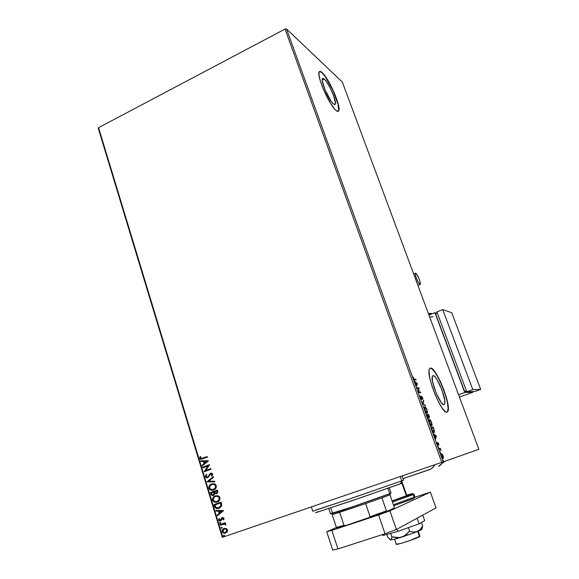 <?xml version="1.0" encoding="UTF-8"?>
<svg xmlns="http://www.w3.org/2000/svg" width="579" height="579" viewBox="0 0 579 579"><rect width="100%" height="100%" fill="white"/><g stroke="black" fill="none" stroke-linecap="round" stroke-linejoin="round"><path stroke-width="0.87" d="M324.312 79.099L322.199 80.163L324.312 79.099L326.505 81.719L330.305 88.174L333.613 95.709L335.458 103.25L334.93 104.64L333.475 104.039C329.19 100.797 320.621 81.342 322.358 78.773L324.312 79.099C328.742 82.783 336.956 101.607 335.292 104.242L333.475 104.039L331.297 101.506L325.007 89.774L322.279 80.966L322.373 78.737L322.8 78.353L324.312 79.099M433.222 375.612L432.679 375.822L434.011 375.916L434.974 376.763L437.239 379.896L441.958 390.007L444.708 400.212L444.781 403.433L443.89 404.656C440.416 405.828 430.045 380.171 432.397 376.249L433.222 375.612C436.884 375.091 446.858 399.937 444.614 404.019L443.89 404.656L443.123 404.431L441.075 402.34L436.139 393.04L432.629 381.988L432.267 376.661L433.222 375.612M447.524 411.72L448.124 408.209L447.277 402.05L445.142 394.183L442.045 385.766L438.419 378L434.793 371.986L431.688 368.628L430.479 368.135C436.103 367.585 451.113 405.039 447.741 411.307L446.908 412.197C441.712 414.231 425.782 374.917 429.394 369.018L430.689 368.056L429.784 368.396L429.213 369.576L429.003 371.559L429.719 377.631L431.854 385.715L435.082 394.531L438.882 402.651L442.638 408.752L445.75 411.893L446.908 412.197L447.741 411.647L448.226 410.272L448.088 405.329L446.568 398.186L443.898 389.891L440.474 381.655L436.783 374.635L433.353 369.851L430.689 368.056C436.313 367.506 451.323 404.96 447.958 411.228M338.643 110.712L338.107 104.495L332.867 90.266L325.289 76.681L321.953 72.679L319.507 71.514L321.953 72.679C328.734 78.44 341.082 106.797 338.585 110.842L338.78 110.748C338.346 111.704 337.441 111.617 336.066 110.48C329.617 105.725 316.452 75.914 319.116 72.02C319.601 71 320.614 71.181 322.141 72.578L319.818 71.383L319.152 71.941L318.986 75.292L320.382 81.198L323.147 88.746L330.841 103.807L334.524 108.924L336.066 110.48L338.259 111.334L338.831 110.618L338.845 107.079L337.405 101.253L334.734 94.008L329.299 82.761L325.478 76.587L322.141 72.578C328.923 78.346 341.27 106.71 338.78 110.748M428.598 418.233L428.496 416.931L429.169 417.669L429.444 417.133L428.612 414.441L426.491 414.709L428.446 418.356L428.496 416.931L429.394 417.531L428.612 414.441L426.491 414.709L428.286 418.327M285.042 29.066L441.755 462.375L222.763 537.189L98.568 127.669L285.042 29.066L286.504 28.95L342.312 82.037L478.869 449.318L443.246 461.861L286.504 28.95L342.312 82.037L478.869 449.318L441.755 462.375L443.246 461.861L286.504 28.95L285.042 29.066L98.568 127.669L222.763 537.189L441.755 462.375L285.042 29.066M226.136 528.446L223.646 528.663L222.061 530.603L222.676 532.637L224.543 533.281L226.83 532.275L227.612 530.378L226.577 528.649L224.095 528.468C222.618 528.967 221.96 530.046 222.119 531.71L223.863 533.223L225.506 533.1L227.178 531.848L227.518 529.85L226.136 528.446M225.832 524.965L225.665 524.075L224.666 523.626L225.434 523.358L225.245 522.728L220.042 524.531L220.237 525.16L224.182 524.017L225.832 524.965L225.861 524.422L224.666 523.626L225.434 523.358L225.245 522.728L220.042 524.531L225.245 522.736L220.042 524.531L220.237 525.16L224.565 524.053L225.832 524.965M224.008 518.328L223.27 517.575L222.075 517.691L219.969 520.333L219.209 519.804L219.492 518.748L218.905 518.56L218.594 520.094L219.144 520.803L220.23 520.97L221.236 520.412L222.372 518.285L223.32 518.458L223.074 519.587L223.632 519.804L224.051 518.726L223.168 517.546L222.278 517.612L220.729 519.956L219.781 520.311L219.209 519.804L219.492 518.748L218.905 518.56L218.594 520.094L219.564 520.97L221.236 520.412L222.495 518.227L223.378 518.596L223.074 519.587L223.632 519.804L224.008 518.328M214.563 506.48L215.207 507.797L216.358 508.528L219.911 507.935L221.728 505.626L221.062 502.08L213.991 504.591L214.563 506.48L214.208 504.533L214.563 506.48L216.481 508.557L218.956 508.369L221.771 505.337L221.062 502.08L213.991 504.591L221.069 502.094L214.208 504.533L214.563 506.48M210.343 492.577L211.234 494.936L212.659 495.523L214.216 494.879L214.823 493.453L216.119 493.778L217.197 493.322L217.863 491.752L217.386 490.037L210.343 492.577L217.393 490.058L210.343 492.577L210.836 494.191L212.08 495.45L213.405 495.378L214.823 493.453L216.553 493.67L217.733 491.18L217.386 490.037L210.343 492.577M207.058 481.757L214.896 481.873L214.686 481.2L208.766 481.192L213.492 477.291L213.289 476.626L207.058 481.757L213.318 476.727L207.058 481.757L214.896 481.873L214.686 481.2L208.766 481.192L213.492 477.291L213.289 476.626L207.058 481.757M202.831 467.832L208.02 465.907L204.04 471.82L211.031 469.229L210.843 468.614L205.632 470.546L209.627 464.626L202.65 467.224L202.831 467.832L208.02 465.907L204.04 471.82L211.031 469.229L210.843 468.614L205.632 470.546L209.627 464.626L202.65 467.224L202.831 467.832M202.527 458.3L200.638 458.402L200.747 456.715L200.117 456.607L199.769 458.402L200.812 459.342L207.347 457.171L207.159 456.563L200.964 458.604L200.486 458.127L200.747 456.715L200.117 456.607L199.769 458.402L200.595 459.292L207.347 457.171L207.159 456.563L202.527 458.3M208.44 460.739L200.703 460.804L200.899 461.463L203.374 461.449L204.054 463.678L202.071 465.328L202.274 465.994L208.44 460.739L200.703 460.804L200.899 461.463L203.374 461.449L204.054 463.678L202.071 465.328L202.274 465.994L208.44 460.739M205.342 476.749L206.363 477.776L207.745 477.74L210.857 473.861L211.921 474.165L211.422 475.743L212.001 476.068L212.645 473.904L211.834 473.195L210.365 473.376L208.194 476.669L207.065 477.212L206.044 476.445L206.826 474.758L206.319 474.389L205.277 476.408L205.559 476.705L206.421 474.462L205.342 476.749L206.428 477.798L207.745 477.74L210.857 473.861L211.994 474.339L211.422 475.743L212.001 476.068L212.71 474.085L211.834 473.195L210.64 473.253L207.564 477.125L206.739 477.154L206.044 476.445L206.826 474.758L206.319 474.389L205.342 476.749M211.567 483.892L209.395 485.506L208.722 487.576L209.627 489.552L212.175 490.355L214.7 489.436L216.061 487.808L216.365 486.346L215.909 484.913L214.845 483.972L211.567 483.892C209.562 484.587 208.657 486.071 208.853 488.321L210.879 490.218L213.485 490.066C215.526 489.371 216.437 487.88 216.228 485.593L214.317 483.755L211.567 483.892M215.214 495.877L213.036 497.491L212.442 500.126L213.854 501.95L216.495 502.275L219.361 500.466L219.991 497.983L219.405 496.688L218.196 495.834L215.214 495.877C213.202 496.572 212.298 498.049 212.493 500.307L214.614 502.246L217.147 502.087C219.195 501.4 220.114 499.909 219.897 497.607L217.899 495.733L215.214 495.877M223.646 510.526L215.757 510.417L215.967 511.098L218.486 511.134L219.18 513.421L217.168 515.057L217.378 515.737L223.646 510.526L215.757 510.417L215.967 511.098L218.486 511.134L219.18 513.421L217.168 515.057L217.378 515.737L223.646 510.526M219.94 522.367L219.506 523.098L220.259 523.416L220.693 522.685L219.94 522.367L219.506 523.098L219.897 523.438L220.693 522.685L219.94 522.367M221.402 527.194L220.975 527.918L221.619 528.272L222.155 527.512L221.402 527.194L220.975 527.918L221.373 528.265L222.155 527.512L221.402 527.194M223.805 535.083L223.371 535.814L224.015 536.168L224.558 535.409L223.805 535.083L223.371 535.814L223.776 536.168L224.558 535.409L223.805 535.083M98.314 128.415L222.278 537.348L222.763 537.189L222.278 537.348L98.314 128.415L98.568 127.669L98.314 128.415M442.146 454.066L441.27 453.654L441.198 455.174L441.98 457.338L443.167 458.488L443.348 456.838L442.255 454.211L441.184 453.784L441.516 456.281L443.369 458.271L443.036 455.789L442.146 454.066M441.097 450.578L440.279 448.247L438.788 448.667L439.034 449.34L440.221 449.232L441.097 450.578L440.279 448.247L438.788 448.667L439.034 449.34L440.083 449.152L441.097 450.578M438.636 443.637L437.731 442.501L437.637 444.527L436.747 442.501L437.811 445.179L438.035 443.138L438.889 444.976L438.636 443.637L437.666 442.595L437.738 444.549L436.747 442.501L437.985 445.215L437.977 443.196L438.889 444.976L438.636 443.637M431.84 429.473L432.933 431.789L434.185 432.513L434.395 430.696L433.201 427.092L431.116 427.476L431.84 429.473C432.752 431.753 433.483 432.788 434.047 432.571L434.337 430.429L433.201 427.092L431.116 427.476L431.84 429.473M422.33 403.216L425.507 405.865L422.873 403.23L423.763 401.059L423.502 400.357L422.33 403.216L425.507 405.865L422.873 403.23L423.763 401.059L423.502 400.357L422.33 403.216M416.974 388.437L418.61 388.415L418.508 392.663L420.694 392.598L420.455 391.947L418.834 391.997L418.935 387.764L416.742 387.785L416.974 388.437L418.61 388.415L418.451 392.511L420.694 392.598L420.455 391.947L418.834 391.997L418.935 387.764L416.742 387.785L416.974 388.437M414.398 379.267L413.775 378.919L412.95 376.777L414.05 379.73L416.098 379.94L415.867 379.303L413.934 379.44L415.867 379.303L414.398 379.267L412.95 376.777L413.268 378.355L414.607 379.911L416.098 379.94L415.867 379.303L415.57 379.933L415.411 379.477L413.934 379.44L414.398 379.267M417.459 383.689L414.274 380.975L415.556 382.553L416.41 384.912L416.272 386.483L417.459 383.689L417.039 383.964L417.459 383.689L414.274 380.975L415.556 382.553L416.41 384.912L416.272 386.483L417.459 383.689M420.325 397.831L421.65 399.553L421.867 396.933L422.865 399.112L421.664 396.289L421.382 398.917L420.108 395.906L420.325 397.831L420.108 395.906L420.325 397.831L421.563 399.59L421.816 396.926L422.844 399.401L422.619 397.751L421.57 396.275L421.432 398.851L420.325 397.845M424.704 406.726L424.269 408.065L425.406 411.56L426.875 413.24L427.534 412.386L426.853 409.454L425.283 406.972L424.356 407.015L424.769 410.12C425.717 412.328 426.491 413.37 427.085 413.261L426.998 409.831C426.064 407.659 425.297 406.624 424.704 406.726M429.292 419.384L428.967 421.389L430.023 424.306L431.485 425.956L432.122 425.044L431.507 422.257L429.864 419.609L428.959 419.674L429.386 422.858C430.335 425.073 431.102 426.108 431.688 425.963L431.572 422.453C430.638 420.274 429.879 419.254 429.292 419.384M436.421 435.973L433.36 433.664L434.605 435.133L435.488 437.55L435.408 439.323L436.465 436.081L435.994 436.248L436.421 435.973L433.36 433.664L434.605 435.133L435.488 437.55L435.408 439.323L436.465 436.081L435.184 438.708L435.951 436.139L436.421 435.973M438.165 446.51L438.571 447.625L438.165 446.51M440.026 451.642L440.431 452.756L440.026 451.642M443.065 460.03L443.471 461.152L443.065 460.03M338.179 111.363L338.585 110.842M447.024 412.176L447.741 411.307M416.952 383.732L416.337 384.709L415.686 382.907L416.952 383.732L416.54 384.637L415.881 382.828L416.952 383.732M416.8 387.952L418.986 387.894L418.508 388.415L418.472 387.93L416.8 387.952M418.472 392.128L418.834 391.997L418.472 392.128M418.465 392.164L420.455 391.947L420.173 392.613L419.992 392.121L418.465 392.164M420.036 396.564L420.412 396.427L420.036 396.564M420.947 399.076L421.331 398.938L420.947 399.076M421.367 396.572L421.693 396.97L421.367 396.572M421.403 397.107L421.765 396.941M421.331 398.938L421.302 399.481L421.331 398.938M423.227 401.037L423.763 401.059L422.417 403.368L423.227 401.037M422.446 403.389L422.873 403.23L422.446 403.389M424.827 405.314L425.247 405.162L424.827 405.314M424.407 406.914L425.08 407.392L424.407 406.914M426.296 412.776L426.846 412.61L424.986 410.077L424.943 407.377L426.998 409.831L427.121 412.371L426.513 412.726M427.063 412.48L426.904 413.247L427.063 412.48M424.986 410.077L424.61 407.761L425.022 407.377L425.753 407.927L427.063 410.772L426.984 412.552L426.028 412.06L424.986 410.077M426.528 414.81L428.612 414.441L428.149 414.607L428.344 415.157L428.149 414.607L426.528 414.81M428.938 417.01L428.967 417.553L428.938 417.01M428.156 417.712L426.745 415.411L427.743 415.237L428.315 417.604L427.801 417.843L428.207 417.698L426.947 415.338L427.743 415.237L428.163 417.698M428.634 415.121L429.097 416.931L428.626 417.148L428.996 417.01L427.758 415.281L428.634 415.121L428.996 417.01L427.961 415.208L428.634 415.121M429.017 419.565L429.69 420.05L429.017 419.565M430.899 425.471L431.449 425.304C430.979 425.427 430.363 424.595 429.596 422.8L429.531 420.043L431.369 422.518L431.71 425.066L430.971 425.471M429.408 420.086L430.335 420.564L431.254 422.207L431.521 425.283L429.394 422.873L429.061 420.209M431.145 427.548L433.201 427.092L432.73 427.259L432.94 427.838L432.73 427.259L431.145 427.548M433.273 432.079L433.809 431.905L432.52 430.566L431.572 428.098L433.23 427.787L433.671 428.38L434.091 431.659L433.432 432.043M434.033 431.768L433.845 432.564L434.033 431.768M433.381 428.214L434.163 430.928L433.751 431.912L432.303 430.646L431.623 428.88L431.572 428.098L433.23 427.787L433.381 428.214M433.62 434.388L435.951 436.139L435.596 437.217L434.72 435.437L435.951 436.132L435.596 437.217L434.923 435.365L435.951 436.132L433.62 434.388M437.666 443.268L438.035 443.138L437.666 443.268M437.63 444.592L437.666 445.056L437.63 444.592M437.695 445.092L438.137 444.933L437.695 445.092M437.63 442.812L437.89 443.188L437.63 442.812M438.571 447.625L438.209 447.14L438.571 447.625M438.802 448.696L440.279 448.247L439.801 448.414L440.04 449.065L439.801 448.414L438.802 448.696M439.852 449.13L440.301 448.971L439.852 449.13M441.155 454.414L441.625 454.247L443.036 455.789L442.921 457.815L442.443 457.982L442.921 457.815L441.516 456.281L441.625 454.247L441.104 454.435M442.971 457.794L443.449 457.663L442.892 458.452L442.971 457.794L441.864 456.636L441.683 454.24L441.184 453.777L442.689 455.427L442.971 457.794M201.275 459.328L199.769 458.402L200.305 456.636L199.994 458.365L201.036 459.306M202.462 465.842L202.071 465.328L204.271 463.641L203.598 461.412L200.899 461.463L200.927 460.797L201.123 461.427L203.598 461.412L204.271 463.641L202.295 465.292L202.462 465.842M206.985 461.383L204.17 461.441L206.985 461.383L204.691 463.157L206.985 461.383L204.691 463.157L204.17 461.441L206.985 461.383M203.041 467.752L202.65 467.224L209.634 464.662L202.867 467.181L203.041 467.752M205.849 470.51L210.857 468.65L205.849 470.51M204.249 471.74L208.237 465.863L204.249 471.74M207.535 477.147L208.411 476.626L209.67 473.962L211.082 473.144L209.475 474.635M211.986 475.243L211.632 475.699L212.088 475.952L211.422 475.743L212.203 474.295L211.154 473.788M207.506 477.82L206.645 477.755L205.559 476.705L206.254 477.581L207.514 477.82M211.234 473.774L212.138 474.121L212.088 475.077M209.041 475.576L208.534 476.466M208.274 476.77L207.789 477.082M214.881 481.829L207.094 481.866L214.881 481.829M213.007 490.218L211.096 490.167L209.07 488.271C208.881 486.02 209.779 484.543 211.784 483.841L209.612 485.463L208.983 487.902L210.43 489.899L212.819 490.254M212.992 489.552L213.513 489.4C215.127 488.842 215.866 487.656 215.728 485.832L215.678 487.323M212.493 484.305L214.469 484.616L215.511 485.882C215.656 487.699 214.918 488.893 213.296 489.45L211.169 489.573L209.562 488.039C209.424 486.237 210.155 485.057 211.755 484.507L213.933 484.391L215.728 485.832L215.062 488.155L212.775 489.602L210.387 489.19L209.468 487.438L210.799 485.007L212.811 484.276M213.564 484.232L214.889 484.703L215.728 485.832L214.143 484.341L212.392 484.326M215.569 487.598L213.513 489.4M216.408 493.713L215.033 493.402L216.329 493.728M213.246 495.429L212.298 495.4L210.836 494.191L210.561 492.526L211.451 494.886L213.246 495.429M213.159 494.77L214.396 493.272L214.179 492.259L214.179 493.322L213.217 494.756L212.37 494.792L211.255 492.939L213.868 491.998L214.389 493.518L213.637 494.611M216.568 492.997L217.263 491.513L216.351 493.055L215.504 493.098L214.592 491.737L217.067 490.869L217.342 492.128L216.763 492.917M217.045 491.564L217.031 492.512L216.054 493.127L215.077 492.845L214.592 491.737L216.85 490.92L217.045 491.564M216.807 502.196L214.831 502.188L212.71 500.256C212.515 497.991 213.419 496.514 215.431 495.819L213.253 497.433L212.616 499.887L214.071 501.899L216.474 502.261M217.219 496.225L216.459 496.232M219.231 499.612L217.168 501.407C218.797 500.864 219.535 499.67 219.398 497.839L217.747 496.319L219.282 497.556L219.347 499.337M216.698 501.544L214.816 501.58L213.637 500.821L213.108 499.431L213.658 497.781L215.156 496.594L217.009 496.275L218.334 496.753L219.18 497.897C219.325 499.728 218.58 500.915 216.959 501.465L214.889 501.602L213.21 500.032C213.065 498.222 213.796 497.043 215.41 496.493L217.538 496.377L219.398 497.839L218.732 500.176L217.168 501.407M218.674 508.456L216.698 508.5L214.78 506.422L215.953 508.196L218.536 508.492M219.506 507.465L221.214 505.185L220.737 502.905L221.004 505.243L218.768 507.74L216.85 507.906L215.793 507.233L214.903 504.96L220.737 502.905L221.113 505.756M220.975 506.089L219.752 507.327M218.601 507.797L216.097 507.537L214.903 504.96L220.527 502.963L220.932 505.713L218.963 507.667M217.566 515.585L217.168 515.057L219.398 513.363L218.703 511.076L215.967 511.098L215.996 510.425L216.184 511.04L218.703 511.076L219.398 513.363L217.386 514.992L217.566 515.585M222.155 511.119L219.296 511.148L222.155 511.119L219.832 512.9L222.155 511.119L219.832 512.9L219.296 511.148L222.155 511.119M223.443 518.292L223.291 519.522L223.704 519.681L223.074 519.587L223.588 518.531L222.705 518.169M220.165 520.934L218.594 520.094L219.043 518.603L218.862 520.174L220.049 520.934M220.498 520.21L221.54 518.089L222.474 517.554L221.004 519.797M222.828 518.133L223.27 518.183M220.338 523.38L219.506 523.098L220.078 522.33L219.709 522.967L220.338 523.38M225.397 524.784L224.775 523.988L222.872 524.263M220.447 525.088L220.259 524.465L220.447 525.088M224.391 523.944L225.419 524.632M221.815 528.2L220.975 527.918L221.533 527.158L221.185 527.853L221.815 528.2M224.761 533.208L225.593 533.071L224.073 533.15L222.336 531.638C222.17 530.002 222.806 528.931 224.254 528.417L222.488 529.93M222.336 530.292L222.336 531.638L223.024 532.68M223.32 532.883L224.5 533.208M224.5 529.032L225.832 528.931L227.113 530.103L226.744 531.536L225.521 532.398L226.874 530.067L225.311 532.47L223.986 532.564L222.763 531.486L224.283 529.097L225.615 529.003L227.084 530.002L226.317 529.105L225.217 528.88M224.232 536.089L223.371 535.814L223.914 535.054L223.581 535.741L224.232 536.089M204.691 463.157L204.17 461.441L206.768 461.42L204.691 463.157M213.962 492.309L213.774 494.401L212.906 494.828L211.878 494.495L211.255 492.939L213.962 492.309M219.832 512.9L219.296 511.148L221.945 511.185L219.832 512.9M225.311 532.47L223.863 532.535L222.691 531.073L223.335 529.669L225.007 528.953L226.432 529.387L226.925 530.277L226.527 531.609L225.311 532.47M315.736 512.668L351.033 501.052L400.429 483.82L401.754 480.859L346.177 500.133L315.968 510.005M311.336 506.929L312.747 511.235L351.156 498.432L401.754 480.859L400.241 476.56L401.754 480.859L403.541 480.15L402.065 475.938M401.218 483.327L401.891 483.139M402.152 483.096L361.752 497.39L315.642 512.733M316.358 512.401L318.667 511.525M402.629 480.389L401.754 480.859L400.429 483.82M391.086 493.069L389.783 493.677L389.124 495.154L389.92 494.618M328.749 508.565L330.493 513.826C328.054 515.245 381.699 497.028 389.783 493.677L387.923 488.307L389.783 493.677L391.093 493.084L389.276 487.836M390.34 494.538L389.124 495.154L389.783 493.677L352.893 506.676L331.195 513.479L332.44 512.98L330.754 507.899M332.136 514.579L336.385 527.389L332.136 514.579L365.639 503.585L339.656 512.314L332.136 514.579L333.808 513.747M389.124 495.154L381.945 497.839L389.124 495.154M365.639 503.585L381.945 497.839L365.639 503.585L370.104 516.729L368.881 517.908L345.663 525.573L343.998 525.356L339.656 512.314L343.998 525.356L336.385 527.389L337.123 527.838L345.663 525.573L337.962 527.737L336.385 527.389L343.998 525.356L345.663 525.573L387.105 511.329L386.417 510.844L381.945 497.839L386.417 510.844L370.104 516.729L386.417 510.844L387.105 511.329L368.881 517.908L370.104 516.729L365.639 503.585M389.978 494.792L394.292 507.24L394.104 508.101L387.105 511.329L394.104 508.101L394.292 507.24L389.978 494.792M406.748 500.068L406.972 500.712L406.748 500.068M419.934 536.219L409.534 540.692L400.74 543.478L396.318 544.267C395.768 545.476 416.742 538.579 419.543 536.624L417.705 531.384L419.543 536.624L419.941 536.241L418.176 531.189M401.652 482.517L401.869 483.139L401.652 482.517M401.906 483.233L406.299 495.776L406.776 495.523L406.299 495.776L401.906 483.233M392.084 500.871L406.299 495.776L392.084 500.871M396.369 544.159L396.803 543.84M392.142 501.038L412.545 493.88L413.956 494.184L413.261 494.575L411.959 493.887L412.494 493.518L406.668 495.204L411.959 493.887L413.261 494.575L413.963 494.198L414.875 496.796L414.18 497.195L413.587 498.519L414.875 496.796L414.224 497.788M413.261 494.575L414.18 497.195L413.261 494.575L392.497 502.058L413.261 494.575M393.423 504.722L414.18 497.195L393.423 504.722M412.27 499.076L393.763 505.72L413.587 498.519M411.959 493.887L392.135 501.016L411.959 493.887M336.486 527.462L326.715 531.746L331.854 530.393L389.92 510.873L430.392 492.107L414.861 497.267L430.392 492.107L436.023 507.892L396.362 529.524L436.023 507.892L430.392 492.107L389.92 510.873L396.362 529.524L389.92 510.873L378.594 514.963L385.028 533.758L396.362 529.524L385.028 533.758L337.962 548.928L385.028 533.758L378.594 514.963L331.854 530.393L337.962 548.928L331.854 530.393L326.715 531.746L332.73 550.05L337.962 548.928L332.73 550.05L326.715 531.746L336.486 527.462M382.567 534.547L382.9 535.51L382.567 534.547M424.682 520.659L422.735 515.136L424.682 520.659L419.116 523.843L417.133 518.191L419.116 523.843L397.809 531.421L397.028 529.163L397.809 531.421L382.9 535.51L397.809 531.421L419.116 523.843L424.682 520.659M421.744 529.119L421.346 529.119L422.279 528.157L422.67 525.913L420.34 529.315L417.242 531.58L413.522 532.101L409.606 531.211L404.055 536.125L399.358 537.623L391.889 536.885L390.68 533.375L391.889 536.885L391.628 539.1L390.839 540.012L387.771 537.109L386.852 534.424L387.771 537.109L390.507 539.983M422.279 528.157L422.67 525.913L421.469 522.497L422.67 525.913L420.34 529.315L417.242 531.58L403.816 536.444L392.301 539.787L401.775 537.109L396.854 537.71L391.889 536.885L391.31 539.766L390.434 539.918M409.606 531.211L408.376 527.664L409.606 531.211L406.111 534.743L401.775 537.109L417.242 531.58L413.522 532.101L409.606 531.211M421.888 529.22L417.242 531.58C420.788 530.118 422.294 529.3 421.758 529.126L421.845 528.888M434.699 464.973L432.911 467.419L430.494 469.193L403.02 478.667L429.119 469.786C431.659 468.874 433.562 467.195 434.822 464.749M439.143 466.124L444.549 461.405L438.535 466.327M415.744 273.23C417.242 273.693 421.099 282.979 420.34 284.311L417.958 285.49L419.934 284.484L418.248 282.386L416.315 278.188L415.273 274.388L415.483 273.208L416.938 274.562L419.334 279.505L420.376 283.283L419.934 284.484C418.458 284.123 414.542 274.707 415.317 273.397L415.744 273.23M432.115 313.825L430.906 313.34M434.959 312.696L436.761 313.275L434.959 312.696L428.959 315.077L434.959 312.696L464.763 392.504L434.959 312.696M472.746 391.57L472.978 392.2L464.763 392.504L472.978 392.2L459.458 397.107L472.978 392.2L472.746 391.57M435.56 313.753L464.604 391.484L466.631 391.418L464.604 391.484L466.413 390.818L464.604 391.484L435.56 313.753L437.319 313.058L435.56 313.753M458.582 394.755L464.763 392.504L458.582 394.755M466.768 391.773L472.79 389.587L480.686 389.399L474.903 391.498L466.768 391.773L436.899 311.929L442.74 309.613L436.899 311.929L466.768 391.773L472.79 389.587L442.74 309.613L472.79 389.587L480.686 389.399L451.721 312.718L442.74 309.613L451.721 312.718L480.686 389.399L474.903 391.498L466.768 391.773M429.632 316.887L433.049 316.843M431.833 313.941L428.554 313.999L431.833 313.941M429.444 313.261L431.717 313.579M427.179 413.24L427.468 412.863M443.261 404.511L444.614 404.019M334.474 104.647L335.292 104.242M427.432 412.972L426.962 413.138M424.653 407.609L424.255 407.761M432.021 425.666L431.55 425.833M429.256 420.282L428.858 420.426M434.409 432.245L433.932 432.412M443.369 458.271L442.892 458.438M407.218 499.894L407.413 500.459M401.978 481.815L406.776 495.523M394.589 539.237L396.318 544.274M444.296 461.868L444.592 461.391M419.941 284.492L417.973 285.541M413.732 274.12L415.324 273.382"/></g></svg>
